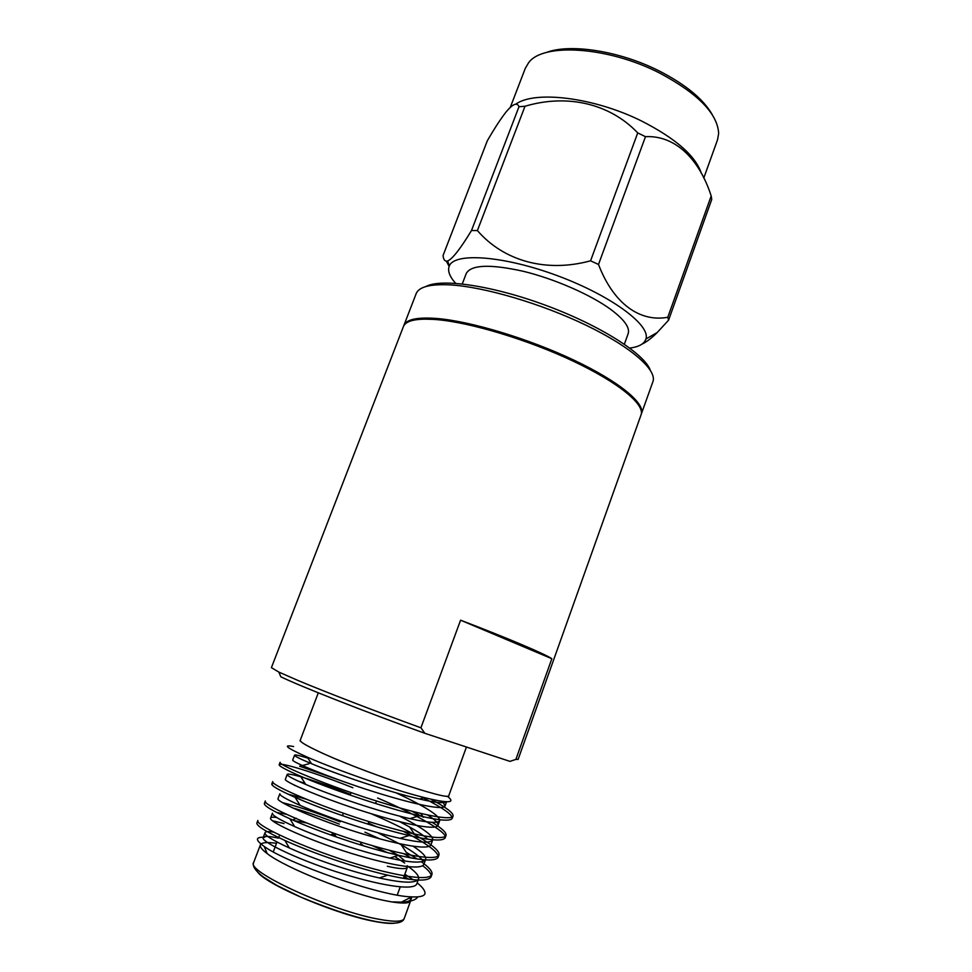 <?xml version="1.0" encoding="UTF-8"?>
<svg xmlns="http://www.w3.org/2000/svg" width="972" height="972" viewBox="0 0 972 972"><rect width="100%" height="100%" fill="white"/><g stroke="black" fill="none" stroke-linecap="round" stroke-linejoin="round"><path stroke-width="1.46" d="M466.438 747.018L448.833 795.546C451.628 801.997 356.773 769.921 316.921 750.603C308.258 746.484 302.936 743.483 300.943 741.612L300.263 740.239M293.629 746.557C282.014 744.309 286.558 747.833 307.249 757.115C334.83 769.277 392.008 789.592 424.375 797.611C448.627 803.54 456.257 803.066 447.254 796.189M408.714 879.174L404.024 876.489M417.146 882.831C422.893 887.46 425.481 891.13 424.898 893.863C423.913 896.233 419.527 897.241 411.727 896.877C380.915 896.439 286.801 863.1 264.238 846.466C255.029 839.881 255.174 836.819 264.712 837.293M410.512 901.044C409.091 903.389 402.833 903.668 391.752 901.907L386.042 900.837C351.123 894.167 285.416 867.96 267.166 853.574C261.954 849.674 259.694 846.77 260.387 844.862C261.553 842.481 266.923 841.971 276.522 843.307M411.557 896.962L411.411 898.638C410.002 901.955 403.441 903.049 391.752 901.907L401.4 902.125C410.451 901.773 415.919 900.023 417.802 896.852M406.928 878.907L404.413 876.853M413.064 879.696L404.85 874.229M284.018 823.551L272.464 820.769M258.2 821.911L256.96 822.798L257.872 820.441C254.737 824.365 293.423 843.319 339.872 858.774C389.092 874.922 429.089 882.139 431.92 874.484C432.759 871.617 429.235 867.389 421.35 861.812M417.182 858.956L406.223 852.323L401.181 844.717L377.573 832.615M379.882 838.897L364.937 832.178M340.139 821.899C319.873 813.977 302.887 808.145 289.17 804.403L282.342 802.605M265.915 802.532L264.408 803.334L265.307 800.964C262.391 804.257 301.211 822.519 347.551 837.949C396.673 854.072 436.392 861.897 438.992 854.923C439.903 851.059 431.86 844.352 414.874 834.814C402.129 827.767 387.743 820.818 371.681 813.953M295.087 785.522L294.358 785.303M273.776 783.311L271.82 783.93L272.719 781.585C270.095 784.27 309.108 801.864 355.339 817.27C404.328 833.356 443.706 841.74 446.039 835.434C446.743 832.822 442.102 828.448 432.103 822.324M420.84 813.467L423.403 817.27L411.958 811.256M344.841 782.071L299.655 766.252L309.035 763.713M352.897 787.757C313.506 772.023 280.556 762.267 279.207 764.612L280.106 762.267C277.676 764.32 316.811 781.233 362.933 796.639C411.824 812.701 450.935 821.656 453.049 816.043C453.717 813.175 446.634 807.732 431.823 799.713L430.875 799.203M256.96 822.798C255.891 825.471 265.21 831.364 284.918 840.464C311.307 852.541 354.731 867.717 387.719 875.152C413.732 881.094 428.178 881.665 431.058 876.866C431.835 874.241 429.041 870.523 422.674 865.7M411.107 857.936L404.073 853.841M339.313 824.11C321.125 816.99 305.512 811.571 292.475 807.841M264.408 803.334C263.509 805.496 272.002 810.636 289.899 818.776C317.103 831.084 364.622 847.633 398.581 855.299C422.443 860.791 435.626 861.447 438.141 857.292C438.882 852.395 427.376 843.793 403.647 831.485M271.82 783.93C271.042 785.619 278.806 790.09 295.099 797.344C322.886 809.712 374.524 827.622 409.115 835.507C430.973 840.61 443.001 841.375 445.188 837.803C448.469 832.579 415.02 813.843 377.598 798M279.207 764.612C278.587 765.912 285.683 769.751 300.482 776.166C328.67 788.413 384.438 807.683 419.357 815.787C439.393 820.562 450.34 821.425 452.211 818.388C452.794 814.913 443.171 808.084 423.342 797.915M409.929 897.788L410.755 899.72M278.478 838.143C269.123 836.102 264.02 835.896 263.181 837.524C260.35 841.217 294.431 858.057 335.243 871.422C378.473 885.358 413.987 891.263 416.769 883.888L418.543 878.98C419.43 876.051 415.627 871.629 407.147 865.736M276.656 817.464C272.974 816.978 270.957 817.16 270.617 818.011C268.005 821.146 302.231 837.39 342.934 850.731C386.078 864.643 421.313 871.058 423.877 864.302L425.651 859.418C426.453 856.636 422.31 852.262 413.209 846.296M423.318 861.313C420.937 857.353 413.562 851.824 401.181 844.717M278.016 798.583C275.623 801.159 309.983 816.808 350.588 830.137C393.636 844.024 428.616 850.95 430.948 844.789L432.722 839.929C430.632 843.332 419.722 842.809 399.978 838.338C369.263 831.558 324.429 816.128 300.129 805.387C285.95 799.118 279.207 795.23 279.863 793.735L278.016 798.583M427.826 839.201C424.29 835.92 418.239 831.862 409.662 827.014L399.784 821.717M302.523 783.043L303.483 782.776L298.926 781.439M350.43 794.343C316.386 780.65 288.38 772.412 287.226 774.405L285.391 779.228C283.204 781.269 317.71 796.323 358.218 809.64C401.169 823.491 435.881 830.926 438.008 825.362C438.603 823.248 435.164 819.809 427.68 815.034M340.431 774.72L326.774 769.678M307.917 758.16C299.437 755.523 294.99 754.527 294.565 755.147L292.73 759.958C290.762 761.453 325.389 775.923 365.812 789.215C408.665 803.054 443.111 810.976 445.03 806.019L443.256 802.617M318.306 692.829L300.044 740.773L300.943 741.612M273.497 832.093C268.345 831.315 265.526 831.497 265.04 832.639C264.117 834.997 272.233 840.112 289.364 847.973C312.449 858.483 350.151 871.568 379.372 877.959C402.773 883.171 415.822 883.512 418.543 878.98M286.4 814.293L276.643 812.483M270.617 818.011L272.476 813.151C271.674 815.046 279.073 819.518 294.65 826.564C318.439 837.269 359.701 851.521 389.821 858.118C411.314 862.929 423.257 863.355 425.651 859.418M376.577 826.771L368.315 823.041M306.362 799.227L287.967 794.136M432.759 839.796C433.002 835.373 421.921 827.476 399.492 816.091M287.226 774.405C286.691 775.547 292.864 778.888 305.743 784.428C330.395 795.072 378.825 811.681 409.892 818.631C428.008 822.81 437.959 823.442 439.757 820.514C439.502 815.581 424.922 806.335 396.029 792.812M294.565 755.147C294.139 755.973 299.789 758.816 311.502 763.688C336.348 774.089 388.387 791.876 419.564 799.02C434.618 802.593 443.548 803.516 446.342 801.766M387.33 866.295C399.735 869.053 406.418 869.357 407.402 867.218L403.344 878.336M404.704 863.051L394.741 856.539M387.014 852.468L372.434 845.689M306.812 823.017L293.957 820.55M331.914 835.41L331.646 834.268L335.522 834.268M331.634 834.474L335.401 834.608M360.563 843.975L363.078 845.713M389.493 850.366L397.985 855.166M398.338 855.384L405.057 861.058M332.91 835.774L331.646 834.268M360.697 843.623L363.601 845.871M336.579 837.062L335.048 835.531L335.668 833.891M436.61 319.606C416.952 318.099 405.895 320.408 403.441 326.531L271.395 667.655L278.867 672.089L298.125 680.534C325.656 692.1 375.569 711.334 420.925 727.797L460.582 620.185C508.66 638.555 545.037 654.047 551.841 658.7L515.877 759.399L518.112 759.411L641.046 414.886C645.068 404.595 618.957 382.761 573.492 361.28C528.148 339.811 470.399 322.412 436.61 319.606M515.877 759.399L509.96 761.38L424.873 733.313C365.679 712.039 299.157 685.831 280.811 676.779L278.867 672.089M425.76 286.582C440.851 278.065 492.464 285.476 546.458 305.597C600.489 325.644 644.4 353.759 650.256 370.065M641.216 414.351L652.905 381.668C657.315 370.259 631.727 347.332 586.614 325.498C541.611 303.677 483.947 286.74 449.927 284.881C430.134 283.945 418.883 286.862 416.174 293.629L403.672 326.009M641.423 413.829C645.457 403.502 619.358 381.632 573.917 360.138C528.574 338.657 470.837 321.282 437.036 318.5C417.365 317.018 406.308 319.338 403.854 325.486M630.621 396.102C604.062 367.744 491.917 322.716 438.615 319.509L423.61 319.12M551.841 658.7L460.582 620.185M420.925 727.797L424.873 733.313M624.364 344.197L628.143 333.736C630.123 327.722 624.364 319.654 610.89 309.521C590.867 294.795 554.696 278.928 523.337 271.297C490.167 263.947 471.141 264.688 466.232 273.533L462.271 283.909M712.197 114.55C703.412 99.193 685.843 84.698 659.49 71.102C619.662 50.811 569.458 43.169 545.827 52.682M510.312 107.297L525.317 68.283L528.586 62.755C542.728 42.61 607.816 46.401 659.696 73.082C697.969 93.567 717.628 113.688 718.66 133.443L717.53 139.774L703.752 178.107M515.597 104.296C534.466 90.165 594.184 97.285 641.957 121.208C675.941 138.656 695.745 156.055 701.371 173.429M525.002 106.252L477.398 230.583L471.505 230.498C460.412 248.771 452.454 258.941 447.642 261.006C444.994 261.626 443.475 259.791 443.062 255.502L487.3 140.819C494.456 128.389 500.799 118.681 506.303 111.683C512.949 103.822 517.177 102.157 518.987 106.713L525.002 106.252C567.053 93.725 609.736 103.397 637.729 132.909L645.481 136.675C674.969 135.12 699.233 158.728 711.188 195.955L711.747 199.467L668.602 320.14L657.193 332.546C651.605 338.135 646.55 341.974 642.055 344.088M645.481 136.675L598.497 264.457C613.514 303.726 639.88 322.425 667.788 317.273L711.188 195.955M477.398 230.583C503.703 260.933 545.96 272.962 590.563 260.812L637.729 132.909M471.505 230.498L518.987 106.713M449.125 266.401L446.367 261.189M455.613 283.302C449.441 276.364 447.363 270.556 449.356 265.866C454.665 252.258 503.97 255.745 557.563 275.756C611.206 295.622 650.803 325.207 645.93 338.973C644.375 343.821 639.005 346.858 629.795 348.085M668.602 320.14L667.788 317.273M598.497 264.457L590.563 260.812M379.299 919.318C394.511 922.088 402.809 921.821 404.218 918.504C402.687 923.412 393.672 924.494 377.172 921.76C357.052 917.993 331.683 909.828 301.077 897.229L276.971 885.492L263.619 877.169C255.478 871.021 252.149 866.137 253.656 862.516C245.333 871.313 332.339 911.226 379.299 919.318M394.608 923.206C390.44 923.728 384.098 923.193 375.581 921.614C338.183 915.187 267.859 885.541 257.847 872.346M401.4 902.125L411.715 896.877M267.154 853.574L264.238 846.466M453.061 816.043L452.211 818.388M446.039 835.446L445.188 837.803M438.992 854.923L438.141 857.292M431.92 874.484L431.058 876.866M260.387 844.862L253.656 862.516M410.548 901.044L404.218 918.504M263.181 837.524L265.04 832.639M438.008 825.362L439.757 820.514M445.03 806.019L446.561 801.779M409.662 827.014L414.874 834.814M284.918 840.464L289.364 847.973M387.719 875.152L379.372 877.959M289.899 818.776L294.65 826.564M398.581 855.299L389.821 858.118M295.099 797.344L300.117 805.387M409.115 835.507L399.99 838.338M300.482 776.166L305.743 784.428M419.357 815.787L409.892 818.631M311.49 763.676L307.249 757.115M419.564 799.02L424.375 797.611M279.632 835.106L278.697 837.585M277.008 842.031L273.278 851.873M400.221 886.926L397.244 895.078M296.266 818.205L292.681 819.991M402.372 860.621L402.736 861.52M351.074 792.617L350.151 795.108M343.383 813.212L342.448 815.715M376.48 801.001L375.557 803.504M368.85 821.619L367.914 824.122M361.183 842.323L360.248 844.838M645.93 338.973L657.193 332.546M449.356 265.866L447.63 261.006"/></g></svg>
